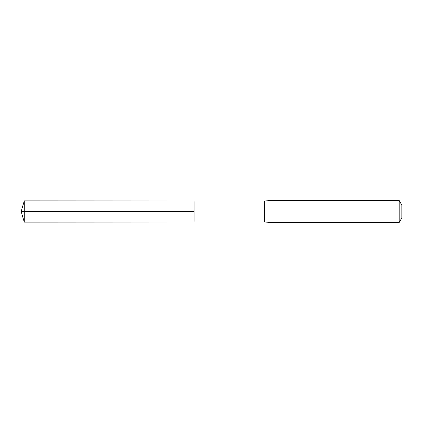 <?xml version="1.0" encoding="UTF-8"?>
<svg xmlns="http://www.w3.org/2000/svg" width="423" height="423" viewBox="0 0 423 423"><rect width="100%" height="100%" fill="white"/><g stroke="black" fill="none" stroke-linecap="round" stroke-linejoin="round"><path stroke-width="0.63" d="M264.576 211.5L264.576 221.964L194.115 222.012L194.115 200.988L24.264 200.883L24.264 222.117L194.115 222.012L194.115 200.988L264.576 201.036L264.576 211.5M264.576 221.964L270.07 222.482L270.07 200.518L264.576 201.036M399.206 200.518L399.206 222.482L401.85 217.908L401.85 205.092L399.206 200.518L270.07 200.518M24.264 200.883L21.15 211.5L194.115 211.5L21.15 211.5L24.264 222.117M399.206 222.482L270.07 222.482"/></g></svg>
